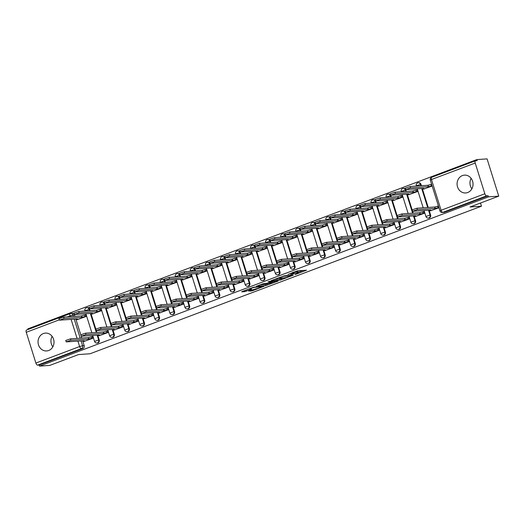 <?xml version="1.0" encoding="UTF-8"?>
<svg xmlns="http://www.w3.org/2000/svg" width="525" height="525" viewBox="0 0 525 525"><rect width="100%" height="100%" fill="white"/><g stroke="black" fill="none" stroke-linecap="round" stroke-linejoin="round"><path stroke-width="0.79" d="M295.043 274.582L306.567 270.191L297.465 270.821L287.949 274.47A3.603 0.42 162.6 0 1 292.602 273.21L293.363 273.158A3.603 0.42 162.6 0 1 293.764 273.23A3.603 0.42 162.6 0 1 291.946 274.194L290.338 274.91L292.655 274.142A3.603 0.42 162.6 0 1 297.308 272.888L298.069 272.836A3.603 0.42 162.6 0 1 298.469 272.902A3.603 0.42 162.6 0 1 296.651 273.866L295.043 274.582M48.687 350.497A8.938 7.98 -93.9 0 0 53.845 340.318A8.938 7.98 -93.9 0 0 45.419 333.106A8.938 7.98 -93.9 0 0 43.378 333.552A8.938 7.98 -93.9 0 0 38.22 343.731A8.938 7.98 -93.9 0 0 46.646 350.943A8.938 7.98 -93.9 0 0 48.687 350.497M467.716 192.518A8.938 7.98 -93.9 0 0 472.874 182.339A8.938 7.98 -93.9 0 0 464.448 175.127A8.938 7.98 -93.9 0 0 462.407 175.573A8.938 7.98 -93.9 0 0 457.249 185.758A8.938 7.98 -93.9 0 0 465.675 192.964A8.938 7.98 -93.9 0 0 467.716 192.518M90.064 310.662L89.611 309.218A2.29 2.047 -93.9 0 0 87.518 307.657L86.953 307.696A2.29 2.047 86.1 0 1 89.04 309.258L89.493 310.702M105.125 304.986L104.672 303.542A2.29 2.047 -93.9 0 0 102.585 301.98L102.014 302.019A2.29 2.047 86.1 0 1 104.101 303.581L104.554 305.025M120.186 299.303L119.733 297.859A2.29 2.047 -93.9 0 0 117.646 296.303L117.075 296.343A2.29 2.047 86.1 0 1 119.168 297.898L119.621 299.342M135.247 293.626L134.794 292.182A2.29 2.047 -93.9 0 0 132.707 290.627L132.136 290.666A2.29 2.047 86.1 0 1 134.229 292.222L134.682 293.665M150.308 287.949L149.855 286.506A2.29 2.047 -93.9 0 0 147.768 284.944L147.203 284.983A2.29 2.047 86.1 0 1 149.29 286.545L149.743 287.989M165.368 282.273L164.916 280.829A2.29 2.047 -93.9 0 0 162.829 279.267L162.264 279.307A2.29 2.047 86.1 0 1 164.351 280.862L164.804 282.312M180.436 276.59L179.983 275.146A2.29 2.047 -93.9 0 0 177.89 273.591L177.325 273.63A2.29 2.047 86.1 0 1 179.412 275.185L179.865 276.629M195.497 270.913L195.044 269.469A2.29 2.047 -93.9 0 0 192.951 267.908L192.386 267.947A2.29 2.047 86.1 0 1 194.473 269.509L194.926 270.952M210.558 265.237L210.105 263.793A2.29 2.047 -93.9 0 0 208.018 262.231L207.447 262.27A2.29 2.047 86.1 0 1 209.534 263.832L209.987 265.276M225.619 259.553L225.166 258.11A2.29 2.047 -93.9 0 0 223.079 256.554L222.508 256.594A2.29 2.047 86.1 0 1 224.602 258.149L225.054 259.593M240.68 253.877L240.227 252.433A2.29 2.047 -93.9 0 0 238.14 250.878L237.569 250.917A2.29 2.047 86.1 0 1 239.662 252.473L240.115 253.916M255.741 248.2L255.288 246.757A2.29 2.047 -93.9 0 0 253.201 245.195L252.637 245.234A2.29 2.047 86.1 0 1 254.723 246.796L255.176 248.24M270.802 242.524L270.349 241.08A2.29 2.047 -93.9 0 0 268.262 239.518L267.697 239.558A2.29 2.047 86.1 0 1 269.784 241.113L270.237 242.563M285.869 236.841L285.416 235.397A2.29 2.047 -93.9 0 0 283.323 233.842L282.758 233.881A2.29 2.047 86.1 0 1 284.845 235.436L285.298 236.88M300.93 231.164L300.477 229.72A2.29 2.047 -93.9 0 0 298.384 228.158L297.819 228.198A2.29 2.047 86.1 0 1 299.906 229.76L300.359 231.203M315.991 225.488L315.538 224.044A2.29 2.047 -93.9 0 0 313.451 222.482L312.88 222.521A2.29 2.047 86.1 0 1 314.967 224.083L315.42 225.527M331.052 219.804L330.599 218.361A2.29 2.047 -93.9 0 0 328.512 216.805L327.941 216.845A2.29 2.047 86.1 0 1 330.035 218.4L330.488 219.844M346.113 214.128L345.66 212.684A2.29 2.047 -93.9 0 0 343.573 211.129L343.002 211.162A2.29 2.047 86.1 0 1 345.096 212.723L345.548 214.167M361.174 208.451L360.721 207.007A2.29 2.047 -93.9 0 0 358.634 205.446L358.07 205.485A2.29 2.047 86.1 0 1 360.157 207.047L360.609 208.491M376.235 202.775L375.782 201.324A2.29 2.047 -93.9 0 0 373.695 199.769L373.131 199.808A2.29 2.047 86.1 0 1 375.217 201.364L375.67 202.814M391.302 197.092L390.849 195.648A2.29 2.047 -93.9 0 0 388.756 194.093L388.192 194.132A2.29 2.047 86.1 0 1 390.278 195.687L390.731 197.131M406.363 191.415L405.91 189.971A2.29 2.047 -93.9 0 0 403.817 188.409L403.252 188.449A2.29 2.047 86.1 0 1 405.339 190.011L405.792 191.454M421.424 185.738L420.971 184.295A2.29 2.047 -93.9 0 0 418.884 182.733L418.313 182.772A2.29 2.047 86.1 0 1 420.4 184.334L420.853 185.778M248.686 291.073L252.249 290.824L264.003 286.309L253.312 287.306L242.13 291.526L241.69 291.848L244.775 291.631L251.016 289.439L251.587 289.137L249.926 289.223A3.012 0.354 162.6 0 1 249.592 289.163A3.012 0.354 162.6 0 1 251.718 288.14A3.012 0.354 162.6 0 1 254.999 287.306L260.991 286.893A3.012 0.354 162.6 0 1 261.332 286.952A3.012 0.354 162.6 0 1 259.206 287.976A3.012 0.354 162.6 0 1 255.924 288.809L248.686 291.073M484.844 193.777L475.21 163.032A2.29 0.998 69.3 0 1 475.433 160.821A2.29 0.998 69.3 0 1 475.558 160.788L477.159 160.683L476.818 159.593L487.075 158.885L498.75 196.147L469.98 206.994L481.471 206.2L90.057 353.765L78.56 354.559L49.79 365.407L39.532 366.115L488.493 196.855L488.152 195.766L486.557 195.877L442.818 212.363A2.29 2.047 86.1 0 1 442.293 212.481L443.894 212.369A2.29 2.047 86.1 0 0 444.413 212.257L442.818 212.363A2.29 0.998 69.3 0 1 441.105 210.262L484.844 193.777A2.29 0.998 69.3 0 0 486.557 195.877M498.75 196.147L488.493 196.855M280.271 280.107L293.35 275.172L284.242 275.802L271.038 280.711L280.271 280.107L279.93 279.018L283.513 277.823M278.171 281.052L265.532 285.659L256.305 286.269L263.11 283.769L268.255 283.126L271.996 281.623L268.026 281.873L269.351 281.367L278.079 280.77M70.258 316.667L69.989 315.807A2.29 0.998 -110.7 0 1 70.212 313.589A2.29 0.998 -110.7 0 1 70.337 313.563A2.29 2.047 86.1 0 1 70.862 313.451L72.457 313.34A2.29 2.047 86.1 0 1 74.55 314.895L74.996 316.339M75.862 319.095L81.808 338.067M82.668 340.817L84.184 345.64L82.582 345.745A2.29 2.047 86.1 0 1 81.336 348.646L37.597 365.137A2.29 0.998 -110.7 0 1 35.884 363.038L26.25 332.292A2.29 0.998 -110.7 0 1 26.473 330.081A2.29 0.998 -110.7 0 1 26.598 330.054M476.818 159.593L27.858 328.853L28.055 329.483M39.532 366.115L39.191 365.026L37.597 365.137M423.852 189.02L432.16 186.027M430.664 210.742L438.972 207.749M415.603 216.425L424.331 213.268L423.819 211.641L423.413 211.792M408.791 194.696L417.519 191.546L417.008 189.912L416.601 190.07M400.542 222.101L409.27 218.945L408.758 217.317L408.352 217.475M393.73 200.373L402.458 197.223L401.947 195.595L401.54 195.746M385.475 227.778L394.203 224.628L393.697 222.994L393.284 223.151M378.669 206.056L387.398 202.899L386.886 201.272L386.479 201.423M370.414 233.454L379.142 230.304L378.63 228.677L378.223 228.828M363.608 211.732L372.337 208.582L371.825 206.948L371.418 207.106M355.353 239.137L364.081 235.981L363.569 234.353L363.162 234.511M348.548 217.409L357.276 214.259L356.764 212.632L356.357 212.782M340.292 244.814L349.02 241.664L348.508 240.03L348.101 240.188M333.487 223.092L342.215 219.936L341.703 218.308L341.289 218.459M325.231 250.491L333.959 247.341L333.447 245.713L333.04 245.864M318.419 228.769L327.147 225.612L326.642 223.985L326.228 224.142M310.17 256.174L318.898 253.017L318.386 251.39L317.979 251.541M303.358 234.445L312.086 231.295L311.574 229.661L311.168 229.819M295.109 261.85L303.837 258.694L303.325 257.066L302.912 257.224M288.297 240.122L297.025 236.972L296.513 235.344L296.107 235.495M280.042 267.527L288.77 264.377L288.264 262.743L287.851 262.9M273.236 245.805L281.964 242.648L281.452 241.021L281.046 241.172M264.981 273.21L273.709 270.053L273.197 268.426L272.79 268.577M258.175 251.482L266.903 248.332L266.392 246.698L265.985 246.855M249.92 278.887L258.648 275.73L258.136 274.103L257.729 274.26M243.114 257.158L251.843 254.008L251.331 252.381L250.924 252.532M234.859 284.563L243.587 281.413L243.075 279.779L242.668 279.937M228.053 262.841L236.782 259.685L236.27 258.057L235.856 258.208M219.798 290.24L228.526 287.09L228.014 285.462L227.607 285.613M212.986 268.518L221.714 265.361L221.209 263.734L220.795 263.891M204.737 295.923L213.465 292.766L212.953 291.139L212.546 291.29M197.925 274.194L206.653 271.044L206.141 269.41L205.734 269.568M189.676 301.599L198.404 298.449L197.892 296.815L197.479 296.973M182.864 279.871L191.592 276.721L191.08 275.093L190.673 275.244M174.608 307.276L183.337 304.126L182.831 302.498L182.418 302.649M167.803 285.554L176.531 282.397L176.019 280.77L175.613 280.921M159.548 312.959L168.276 309.803L167.764 308.175L167.357 308.326M152.742 291.231L161.47 288.081L160.958 286.447L160.552 286.604M144.487 318.636L153.215 315.479L152.703 313.852L152.296 314.009M137.681 296.907L146.409 293.757L145.898 292.13L145.491 292.281M129.426 324.312L138.154 321.162L137.642 319.528L137.235 319.686M122.62 302.59L131.348 299.434L130.837 297.806L130.423 297.957M114.365 329.989L123.093 326.839L122.581 325.211L122.174 325.362M107.553 308.267L116.281 305.11L115.776 303.483L115.362 303.64M99.304 335.672L108.032 332.515L107.52 330.888L107.113 331.039M92.492 313.943L101.22 310.793L100.708 309.159L100.301 309.317M84.243 341.348L92.971 338.198L92.459 336.564L92.046 336.722M77.431 319.62L86.159 316.47L85.647 314.842L85.24 314.993M90.923 313.412L96.869 332.391M97.729 335.14L99.245 339.957L98.674 339.997A2.29 2.047 86.1 0 1 96.902 343.015L97.466 342.976A2.29 2.047 -93.9 0 0 99.245 339.957M105.984 307.735L111.93 326.707M112.796 329.457L114.306 334.281L113.735 334.32A2.29 2.047 86.1 0 1 111.963 337.332L112.534 337.293A2.29 2.047 -93.9 0 0 114.306 334.281M121.045 302.059L126.991 321.031M127.857 323.781L129.367 328.604L128.802 328.643A2.29 2.047 86.1 0 1 127.024 331.656L127.595 331.616A2.29 2.047 -93.9 0 0 129.367 328.604M136.106 296.376L142.058 315.354M142.918 318.104L144.428 322.921L143.863 322.96A2.29 2.047 86.1 0 1 142.091 325.979L142.656 325.94A2.29 2.047 -93.9 0 0 144.428 322.921M151.174 290.699L157.119 309.671M157.979 312.428L159.488 317.244L158.924 317.284A2.29 2.047 86.1 0 1 157.152 320.303L157.717 320.263A2.29 2.047 -93.9 0 0 159.488 317.244M166.235 285.022L172.18 303.995M173.04 306.744L174.549 311.568L173.985 311.607A2.29 2.047 86.1 0 1 172.213 314.619L172.777 314.58A2.29 2.047 -93.9 0 0 174.549 311.568M181.296 279.346L187.241 298.318M188.101 301.068L189.617 305.891L189.046 305.931A2.29 2.047 86.1 0 1 187.274 308.943L187.838 308.903A2.29 2.047 -93.9 0 0 189.617 305.891M196.357 273.663L202.302 292.642M203.162 295.391L204.678 300.208L204.107 300.248A2.29 2.047 86.1 0 1 202.335 303.266L202.899 303.227A2.29 2.047 -93.9 0 0 204.678 300.208M211.418 267.986L217.363 286.958M218.229 289.708L219.739 294.532L219.168 294.571A2.29 2.047 86.1 0 1 217.396 297.583L217.967 297.544A2.29 2.047 -93.9 0 0 219.739 294.532M226.478 262.31L232.424 281.282M233.29 284.032L234.8 288.855L234.235 288.894A2.29 2.047 86.1 0 1 232.457 291.907L233.028 291.867A2.29 2.047 -93.9 0 0 234.8 288.855M241.539 256.627L247.492 275.605M248.351 278.355L249.861 283.172L249.296 283.211A2.29 2.047 86.1 0 1 247.524 286.23L248.089 286.191A2.29 2.047 -93.9 0 0 249.861 283.172M256.607 250.95L262.553 269.922M263.412 272.678L264.922 277.495L264.357 277.535A2.29 2.047 86.1 0 1 262.585 280.553L263.15 280.514A2.29 2.047 -93.9 0 0 264.922 277.495M271.668 245.273L277.613 264.246M278.473 266.995L279.983 271.819L279.418 271.858A2.29 2.047 86.1 0 1 277.646 274.87L278.211 274.831A2.29 2.047 -93.9 0 0 279.983 271.819M286.729 239.59L292.674 258.569M293.534 261.319L295.05 266.142L294.479 266.182A2.29 2.047 86.1 0 1 292.707 269.194L293.272 269.154A2.29 2.047 -93.9 0 0 295.05 266.142M301.79 233.914L307.735 252.886M308.595 255.642L310.111 260.459L309.54 260.498A2.29 2.047 86.1 0 1 307.768 263.517L308.332 263.478A2.29 2.047 -93.9 0 0 310.111 260.459M316.851 228.237L322.796 247.209M323.662 249.959L325.172 254.782L324.601 254.822A2.29 2.047 86.1 0 1 322.829 257.834L323.4 257.795A2.29 2.047 -93.9 0 0 325.172 254.782M331.912 222.561L337.857 241.533M338.723 244.282L340.233 249.106L339.668 249.145A2.29 2.047 86.1 0 1 337.89 252.157L338.461 252.118A2.29 2.047 -93.9 0 0 340.233 249.106M346.973 216.877L352.925 235.856M353.784 238.606L355.294 243.423L354.729 243.462A2.29 2.047 86.1 0 1 352.958 246.481L353.522 246.442A2.29 2.047 -93.9 0 0 355.294 243.423M362.04 211.201L367.986 230.173M368.845 232.929L370.355 237.746L369.79 237.786A2.29 2.047 86.1 0 1 368.018 240.804L368.583 240.765A2.29 2.047 -93.9 0 0 370.355 237.746M377.101 205.524L383.047 224.497M383.906 227.246L385.416 232.07L384.851 232.109A2.29 2.047 86.1 0 1 383.079 235.121L383.644 235.082A2.29 2.047 -93.9 0 0 385.416 232.07M392.162 199.841L398.108 218.82M398.967 221.57L400.483 226.393L399.912 226.433A2.29 2.047 86.1 0 1 398.14 229.445L398.705 229.405A2.29 2.047 -93.9 0 0 400.483 226.393M407.223 194.165L413.168 213.137M414.028 215.893L415.544 220.71L414.973 220.749A2.29 2.047 86.1 0 1 413.201 223.768L413.772 223.729A2.29 2.047 -93.9 0 0 415.544 220.71M422.284 188.488L428.229 207.46M429.096 210.21L430.605 215.033L430.034 215.073A2.29 2.047 86.1 0 1 428.262 218.085L428.833 218.046A2.29 2.047 -93.9 0 0 430.605 215.033M481.471 206.2L480.48 203.031M471.863 188.843A8.938 7.98 86.1 0 1 471.142 178.362M52.835 346.822A8.938 7.98 86.1 0 1 52.113 336.341M39.191 365.026L82.93 348.541A2.29 2.047 -93.9 0 0 84.184 345.64M488.152 195.766L444.413 212.257M298.469 272.902L298.128 271.819A3.603 0.42 162.6 0 0 297.728 271.747L298.069 272.836M293.573 272.619A3.603 0.42 162.6 0 1 296.966 271.799L297.728 271.747M298.272 272.265L303.135 270.428M274.26 279.412L279.93 279.018M291.158 275.94L283.474 276.268L281.078 277.056A3.603 0.42 162.6 0 0 279.267 278.02A3.603 0.42 162.6 0 0 279.668 278.092L285.134 277.712A3.603 0.42 162.6 0 0 289.78 276.458L291.158 275.94M268.78 283.382L266.647 284.183L266.989 285.272M259.527 284.97L266.647 284.183M270.637 283.251A3.012 0.354 162.6 0 0 273.919 282.417A3.012 0.354 162.6 0 0 276.038 281.393A3.012 0.354 162.6 0 0 275.704 281.341L273.591 281.485L268.964 283.073L268.524 283.395L270.637 283.251M245.057 290.423L249.48 288.803M432.095 185.804L428.315 186.703L410.53 187.93L405.792 189.558L423.872 188.377L422.566 189.046L424.305 188.987M405.792 189.558L405.352 188.147L410.091 186.519L427.868 185.292L430.979 184.439L431.419 185.85M431.648 184.393L430.979 184.439M427.868 185.292L428.315 186.703M438.9 207.526L435.12 208.432L434.68 207.014L438.46 206.115M435.12 208.432L417.336 209.659L412.604 211.28L412.158 209.869L416.896 208.241L434.68 207.014M412.604 211.28L430.677 210.105L429.378 210.774L431.11 210.715M417.493 191.448L413.247 192.38L395.469 193.607L390.731 195.234L408.811 194.06L407.505 194.723L409.238 194.663M390.731 195.234L390.292 193.823L395.023 192.196L412.808 190.969L415.912 190.116L416.358 191.527M417.047 190.037L415.912 190.116M412.808 190.969L413.247 192.38M402.432 197.131L398.186 198.063L380.408 199.29L375.67 200.911L393.743 199.736L392.444 200.406L394.177 200.347M375.67 200.911L375.231 199.5L379.962 197.873L397.747 196.645L400.851 195.792L401.297 197.21M401.986 195.713L400.851 195.792M397.747 196.645L398.186 198.063M424.298 213.176L420.059 214.108L419.613 212.697L423.859 211.765M420.059 214.108L402.275 215.335L397.543 216.963L397.097 215.545L401.835 213.924L419.613 212.697M397.543 216.963L415.616 215.782L414.317 216.451L416.049 216.392M409.238 218.853L404.998 219.785L404.552 218.374L408.798 217.442M404.998 219.785L387.214 221.012L382.476 222.639L382.036 221.228L386.774 219.601L404.552 218.374M382.476 222.639L400.555 221.458L399.256 222.127L400.988 222.068M387.365 202.808L383.125 203.739L365.348 204.967L360.609 206.594L378.683 205.413L377.383 206.082L379.116 206.023M360.609 206.594L360.163 205.177L364.901 203.556L382.686 202.328L385.79 201.475L386.236 202.886M386.925 201.397L385.79 201.475M382.686 202.328L383.125 203.739M372.304 208.484L368.064 209.416L350.28 210.643L345.548 212.271L363.622 211.089L362.322 211.759L364.055 211.7M345.548 212.271L345.102 210.86L349.84 209.232L367.625 208.005L370.729 207.152L371.168 208.563M371.864 207.073L370.729 207.152M367.625 208.005L368.064 209.416M357.243 214.167L353.003 215.099L335.219 216.32L330.488 217.947L348.561 216.773L347.261 217.442L348.994 217.383M330.488 217.947L330.041 216.536L334.779 214.909L352.557 213.682L355.668 212.828L356.108 214.239M356.803 212.75L355.668 212.828M352.557 213.682L353.003 215.099M394.177 224.529L389.937 225.461L389.491 224.05L393.737 223.118M389.937 225.461L372.153 226.688L367.415 228.316L366.975 226.905L371.713 225.277L389.491 224.05M367.415 228.316L385.494 227.141L384.188 227.811L385.928 227.745M379.116 230.213L374.87 231.144L374.43 229.733L378.669 228.802M374.87 231.144L357.092 232.372L352.354 233.993L351.914 232.582L356.646 230.961L374.43 229.733M352.354 233.993L370.433 232.818L369.127 233.487L370.86 233.428M364.055 235.889L359.809 236.821L359.369 235.41L363.608 234.478M359.809 236.821L342.031 238.048L337.293 239.676L336.853 238.265L341.585 236.637L359.369 235.41M337.293 239.676L355.373 238.494L354.067 239.164L355.799 239.105M342.182 219.844L337.942 220.776L320.158 222.003L315.42 223.624L333.5 222.449L332.2 223.118L333.933 223.059M315.42 223.624L314.98 222.213L319.718 220.592L337.496 219.365L340.607 218.512L341.047 219.923M341.742 218.433L340.607 218.512M337.496 219.365L337.942 220.776M348.994 241.566L344.748 242.498L344.308 241.087L348.548 240.155M344.748 242.498L326.97 243.725L322.232 245.352L321.786 243.941L326.524 242.314L344.308 241.087M322.232 245.352L340.305 244.171L339.006 244.84L340.738 244.781M327.121 225.52L322.882 226.452L305.097 227.679L300.359 229.307L318.439 228.126L317.133 228.795L318.872 228.736M300.359 229.307L299.919 227.896L304.658 226.268L322.435 225.041L325.546 224.188L325.986 225.599M326.675 224.109L325.546 224.188M322.435 225.041L322.882 226.452M333.926 247.249L329.687 248.181L329.247 246.763L333.487 245.831M329.687 248.181L311.902 249.408L307.171 251.029L306.725 249.618L311.463 247.99L329.247 246.763M307.171 251.029L325.244 249.854L323.945 250.523L325.677 250.464M312.06 231.197L307.814 232.129L290.036 233.356L285.298 234.983L303.378 233.809L302.072 234.472L303.804 234.412M285.298 234.983L284.858 233.573L289.59 231.945L307.374 230.718L310.478 229.865L310.925 231.276M311.614 229.786L310.478 229.865M307.374 230.718L307.814 232.129M318.865 252.925L314.626 253.857L314.18 252.446L318.426 251.514M314.626 253.857L296.842 255.084L292.11 256.712L291.664 255.294L296.402 253.673L314.18 252.446M292.11 256.712L310.183 255.531L308.884 256.2L310.616 256.141M296.999 236.88L292.753 237.812L274.975 239.039L270.237 240.66L288.31 239.485L287.011 240.155L288.743 240.096M270.237 240.66L269.798 239.249L274.529 237.622L292.313 236.394L295.418 235.541L295.864 236.959M296.553 235.463L295.418 235.541M292.313 236.394L292.753 237.812M303.804 258.602L299.565 259.534L299.119 258.123L303.365 257.191M299.565 259.534L281.781 260.761L277.043 262.388L276.603 260.978L281.341 259.35L299.119 258.123M277.043 262.388L295.122 261.207L293.823 261.877L295.555 261.817M281.932 242.557L277.692 243.488L259.914 244.716L255.176 246.343L273.249 245.162L271.95 245.831L273.683 245.772M255.176 246.343L254.73 244.926L259.468 243.305L277.252 242.077L280.357 241.224L280.803 242.635M281.492 241.146L280.357 241.224M277.252 242.077L277.692 243.488M266.871 248.233L262.631 249.165L244.847 250.392L240.115 252.02L258.188 250.838L256.889 251.508L258.622 251.449M240.115 252.02L239.669 250.609L244.407 248.981L262.192 247.754L265.296 246.901L265.735 248.312M266.431 246.822L265.296 246.901M262.192 247.754L262.631 249.165M251.81 253.916L247.57 254.848L229.786 256.069L225.054 257.696L243.127 256.522L241.828 257.191L243.561 257.132M225.054 257.696L224.608 256.285L229.346 254.658L247.124 253.431L250.235 252.577L250.674 253.988M251.37 252.499L250.235 252.577M247.124 253.431L247.57 254.848M236.749 259.593L232.509 260.525L214.725 261.752L209.987 263.373L228.067 262.198L226.767 262.868L228.5 262.808M209.987 263.373L209.547 261.962L214.285 260.341L232.063 259.114L235.174 258.261L235.613 259.672M236.309 258.182L235.174 258.261M232.063 259.114L232.509 260.525M221.688 265.269L217.448 266.201L199.664 267.428L194.926 269.056L213.006 267.875L211.7 268.544L213.439 268.485M194.926 269.056L194.486 267.645L199.224 266.017L217.002 264.79L220.106 263.937L220.552 265.348M221.242 263.858L220.106 263.937M217.002 264.79L217.448 266.201M206.627 270.946L202.381 271.878L184.603 273.105L179.865 274.733L197.945 273.558L196.639 274.227L198.371 274.162M179.865 274.733L179.425 273.322L184.157 271.694L201.941 270.467L205.045 269.614L205.492 271.025M206.181 269.535L205.045 269.614M201.941 270.467L202.381 271.878M288.743 264.278L284.504 265.21L284.058 263.799L288.297 262.868M284.504 265.21L266.72 266.438L261.982 268.065L261.542 266.654L266.28 265.027L284.058 263.799M261.982 268.065L280.061 266.89L278.755 267.56L280.494 267.501M273.683 269.962L269.437 270.893L268.997 269.483L273.236 268.551M269.437 270.893L251.659 272.121L246.921 273.742L246.481 272.331L251.213 270.71L268.997 269.483M246.921 273.742L265 272.567L263.694 273.236L265.427 273.177M258.622 275.638L254.376 276.57L253.936 275.159L258.175 274.227M254.376 276.57L236.598 277.797L231.86 279.425L231.42 278.014L236.152 276.386L253.936 275.159M231.86 279.425L249.933 278.243L248.633 278.913L250.366 278.854M243.554 281.315L239.315 282.247L238.875 280.836L243.114 279.904M239.315 282.247L221.537 283.474L216.799 285.101L216.352 283.69L221.091 282.063L238.875 280.836M216.799 285.101L234.872 283.92L233.573 284.589L235.305 284.53M228.493 286.998L224.254 287.93L223.814 286.512L228.053 285.58M224.254 287.93L206.469 289.157L201.738 290.778L201.292 289.367L206.03 287.739L223.814 286.512M201.738 290.778L219.811 289.603L218.512 290.272L220.244 290.213M213.432 292.674L209.193 293.606L208.747 292.195L212.993 291.263M209.193 293.606L191.408 294.833L186.677 296.461L186.231 295.043L190.969 293.423L208.747 292.195M186.677 296.461L204.75 295.28L203.451 295.949L205.183 295.89M191.566 276.629L187.32 277.561L169.542 278.788L164.804 280.409L182.877 279.234L181.578 279.904L183.31 279.845M164.804 280.409L164.364 278.998L169.096 277.371L186.88 276.15L189.984 275.29L190.431 276.708M191.12 275.212L189.984 275.29M186.88 276.15L187.32 277.561M198.371 298.351L194.132 299.283L193.686 297.872L197.932 296.94M194.132 299.283L176.348 300.51L171.609 302.137L171.17 300.727L175.908 299.099L193.686 297.872M171.609 302.137L189.689 300.956L188.39 301.626L190.122 301.567M176.498 282.306L172.259 283.238L154.481 284.465L149.743 286.092L167.816 284.911L166.517 285.58L168.249 285.521M149.743 286.092L149.297 284.675L154.035 283.054L171.819 281.827L174.923 280.973L175.363 282.384M176.059 280.895L174.923 280.973M171.819 281.827L172.259 283.238M183.31 304.027L179.071 304.959L178.625 303.548L182.864 302.617M179.071 304.959L161.287 306.187L156.548 307.814L156.109 306.403L160.847 304.776L178.625 303.548M156.548 307.814L174.628 306.639L173.322 307.309L175.061 307.25M161.438 287.982L157.198 288.914L139.414 290.141L134.682 291.769L152.755 290.588L151.456 291.257L153.188 291.198M134.682 291.769L134.236 290.358L138.974 288.73L156.758 287.503L159.862 286.65L160.302 288.061M160.998 286.571L159.862 286.65M156.758 287.503L157.198 288.914M168.249 309.711L164.003 310.642L163.564 309.232L167.803 308.3M164.003 310.642L146.226 311.87L141.487 313.491L141.048 312.08L145.779 310.459L163.564 309.232M141.487 313.491L159.567 312.316L158.261 312.985L159.994 312.926M146.377 293.665L142.137 294.597L124.353 295.824L119.621 297.445L137.694 296.271L136.395 296.94L138.127 296.881M119.621 297.445L119.175 296.034L123.913 294.407L141.691 293.18L144.802 292.327L145.241 293.738M145.937 292.248L144.802 292.327M141.691 293.18L142.137 294.597M153.188 315.387L148.942 316.319L148.503 314.908L152.742 313.976M148.942 316.319L131.165 317.546L126.427 319.174L125.987 317.763L130.718 316.135L148.503 314.908M126.427 319.174L144.5 317.993L143.2 318.662L144.933 318.603M131.316 299.342L127.076 300.274L109.292 301.501L104.554 303.128L122.633 301.947L121.334 302.617L123.067 302.558M104.554 303.128L104.114 301.711L108.852 300.09L126.63 298.863L129.741 298.01L130.18 299.421M130.876 297.931L129.741 298.01M126.63 298.863L127.076 300.274M138.121 321.064L133.882 321.996L133.442 320.585L137.681 319.653M133.882 321.996L116.104 323.223L111.366 324.85L110.919 323.439L115.657 321.812L133.442 320.585M111.366 324.85L129.439 323.676L128.139 324.338L129.872 324.279M116.255 305.018L112.015 305.95L94.231 307.178L89.493 308.805L107.572 307.624L106.267 308.293L108.006 308.234M89.493 308.805L89.053 307.394L93.791 305.767L111.569 304.539L114.673 303.686L115.119 305.097M115.808 303.608L114.673 303.686M111.569 304.539L112.015 305.95M123.06 326.747L118.821 327.679L118.381 326.261L122.62 325.329M118.821 327.679L101.036 328.906L96.305 330.527L95.858 329.116L100.597 327.488L118.381 326.261M96.305 330.527L114.378 329.352L113.078 330.022L114.811 329.963M101.194 310.695L96.948 311.627L79.17 312.854L74.432 314.482L92.512 313.307L91.206 313.976L92.938 313.911M74.432 314.482L73.992 313.071L78.724 311.443L96.508 310.216L99.612 309.363L100.058 310.774M100.748 309.284L99.612 309.363M96.508 310.216L96.948 311.627M107.999 332.423L103.76 333.355L103.313 331.944L107.559 331.012M103.76 333.355L85.975 334.582L81.244 336.21L80.797 334.793L85.536 333.172L103.313 331.944M81.244 336.21L99.317 335.029L98.018 335.698L99.75 335.639M86.133 316.378L81.887 317.31L64.109 318.537L59.371 320.158L77.444 318.983L76.145 319.653L77.877 319.594M59.371 320.158L58.931 318.747L63.663 317.12L81.447 315.899L84.551 315.039L84.998 316.457M85.687 314.967L84.551 315.039M81.447 315.899L81.887 317.31M92.938 338.1L88.699 339.032L88.252 337.621L92.498 336.689M88.699 339.032L70.914 340.259L66.176 341.887L65.737 340.476L70.475 338.848L88.252 337.621M66.176 341.887L84.256 340.705L82.957 341.375L84.689 341.316M86.428 307.814A2.29 2.047 86.1 0 1 86.953 307.696A2.29 2.29 0 0 0 84.925 310.669L89.611 309.218M101.489 302.137A2.29 2.047 86.1 0 1 102.014 302.019A2.29 2.29 0 0 0 99.986 304.992L104.672 303.542M116.557 296.454A2.29 2.047 86.1 0 1 117.075 296.343A2.29 2.29 0 0 0 115.047 299.316L119.733 297.859M131.618 290.778A2.29 2.047 86.1 0 1 132.136 290.666A2.29 2.29 0 0 0 130.108 293.632L134.794 292.182M146.678 285.101A2.29 2.047 86.1 0 1 147.203 284.983A2.29 2.29 0 0 0 145.169 287.956L149.855 286.506M161.739 279.418A2.29 2.047 86.1 0 1 162.264 279.307A2.29 2.29 0 0 0 160.23 282.279L164.916 280.829M176.8 273.742A2.29 2.047 86.1 0 1 177.325 273.63A2.29 2.29 0 0 0 175.298 276.603L179.983 275.146M191.861 268.065A2.29 2.047 86.1 0 1 192.386 267.947A2.29 2.29 0 0 0 190.358 270.92L195.044 269.469M206.922 262.388A2.29 2.047 86.1 0 1 207.447 262.27A2.29 2.29 0 0 0 205.419 265.243L210.105 263.793M221.99 256.705A2.29 2.047 86.1 0 1 222.508 256.594A2.29 2.29 0 0 0 220.48 259.567L225.166 258.11M237.051 251.029A2.29 2.047 86.1 0 1 237.569 250.917A2.29 2.29 0 0 0 235.541 253.883L240.227 252.433M252.112 245.352A2.29 2.047 86.1 0 1 252.637 245.234A2.29 2.29 0 0 0 250.602 248.207L255.288 246.757M267.173 239.669A2.29 2.047 86.1 0 1 267.697 239.558A2.29 2.29 0 0 0 265.663 242.53L270.349 241.08M282.233 233.993A2.29 2.047 86.1 0 1 282.758 233.881A2.29 2.29 0 0 0 280.731 236.854L285.416 235.397M297.294 228.316A2.29 2.047 86.1 0 1 297.819 228.198A2.29 2.29 0 0 0 295.792 231.171L300.477 229.72M312.355 222.633A2.29 2.047 86.1 0 1 312.88 222.521A2.29 2.29 0 0 0 310.853 225.494L315.538 224.044M327.423 216.956A2.29 2.047 86.1 0 1 327.941 216.845A2.29 2.29 0 0 0 325.913 219.817L330.599 218.361M342.484 211.28A2.29 2.047 86.1 0 1 343.002 211.162A2.29 2.29 0 0 0 340.974 214.134L345.66 212.684M357.545 205.603A2.29 2.047 86.1 0 1 358.07 205.485A2.29 2.29 0 0 0 356.035 208.458L360.721 207.007M372.606 199.92A2.29 2.047 86.1 0 1 373.131 199.808A2.29 2.29 0 0 0 371.096 202.781L375.782 201.324M387.667 194.243A2.29 2.047 86.1 0 1 388.192 194.132A2.29 2.29 0 0 0 386.164 197.105L390.849 195.648M402.727 188.567A2.29 2.047 86.1 0 1 403.252 188.449A2.29 2.29 0 0 0 401.225 191.422L405.91 189.971M417.788 182.884A2.29 2.047 86.1 0 1 418.313 182.772A2.29 2.29 0 0 0 416.286 185.745L420.971 184.295M74.55 314.895L72.949 315.007L73.402 316.45M74.261 319.2L80.207 338.179M81.073 340.928L82.582 345.745L79.623 346.546L77.93 341.145M77.063 338.395L71.118 319.417M26.473 330.081L70.212 313.589A2.29 2.29 0 0 1 70.862 313.451A2.29 2.047 86.1 0 1 72.949 315.007L67.128 316.883M59.272 319.843L26.25 332.292M35.884 363.038L79.623 346.546A2.29 0.998 69.3 0 0 81.336 348.646L82.93 348.541M475.21 163.032L431.471 179.524L441.105 210.262L439.95 210.879A2.29 2.29 0 0 0 442.293 212.481M90.359 313.451L96.305 332.423M97.164 335.18L98.674 339.997L94.559 341.414A2.29 2.29 0 0 0 96.902 343.015M105.42 307.775L111.366 326.747M112.225 329.497L113.735 334.32L109.62 335.731A2.29 2.29 0 0 0 111.963 337.332M120.481 302.098L126.427 321.07M127.286 323.82L128.802 328.643L124.681 330.054A2.29 2.29 0 0 0 127.024 331.656M135.542 296.415L141.487 315.394M142.354 318.143L143.863 322.96L139.742 324.378A2.29 2.29 0 0 0 142.091 325.979M150.603 290.738L156.548 309.711M157.415 312.467L158.924 317.284L154.803 318.701A2.29 2.29 0 0 0 157.152 320.303M165.664 285.062L171.609 304.034M172.476 306.784L173.985 311.607L169.864 313.018A2.29 2.29 0 0 0 172.213 314.619M180.725 279.379L186.677 298.358M187.537 301.107L189.046 305.931L184.931 307.342A2.29 2.29 0 0 0 187.274 308.943M195.792 273.702L201.738 292.674M202.598 295.431L204.107 300.248L199.992 301.665A2.29 2.29 0 0 0 202.335 303.266M210.853 268.026L216.799 286.998M217.658 289.748L219.168 294.571L215.053 295.982A2.29 2.29 0 0 0 217.396 297.583M225.914 262.349L231.86 281.321M232.719 284.071L234.235 288.894L230.114 290.305A2.29 2.29 0 0 0 232.457 291.907M240.975 256.666L246.921 275.645M247.787 278.394L249.296 283.211L245.175 284.629A2.29 2.29 0 0 0 247.524 286.23M256.036 250.989L261.982 269.962M262.848 272.718L264.357 277.535L260.236 278.952A2.29 2.29 0 0 0 262.585 280.553M271.097 245.313L277.043 264.285M277.909 267.035L279.418 271.858L275.297 273.269A2.29 2.29 0 0 0 277.646 274.87M286.164 239.63L292.11 258.608M292.97 261.358L294.479 266.182L290.364 267.592A2.29 2.29 0 0 0 292.707 269.194M301.225 233.953L307.171 252.925M308.031 255.682L309.54 260.498L305.425 261.916A2.29 2.29 0 0 0 307.768 263.517M316.286 228.277L322.232 247.249M323.092 249.998L324.601 254.822L320.486 256.233A2.29 2.29 0 0 0 322.829 257.834M331.347 222.6L337.293 241.572M338.152 244.322L339.668 249.145L335.547 250.556A2.29 2.29 0 0 0 337.89 252.157M346.408 216.917L352.354 235.896M353.22 238.645L354.729 243.462L350.608 244.88A2.29 2.29 0 0 0 352.958 246.481M361.469 211.24L367.415 230.213M368.281 232.969L369.79 237.786L365.669 239.197A2.29 2.29 0 0 0 368.018 240.804M376.53 205.564L382.476 224.536M383.342 227.286L384.851 232.109L380.73 233.52A2.29 2.29 0 0 0 383.079 235.121M391.598 199.881L397.543 218.859M398.403 221.609L399.912 226.433L395.798 227.843A2.29 2.29 0 0 0 398.14 229.445M406.658 194.204L412.604 213.176M413.464 215.933L414.973 220.749L410.858 222.167A2.29 2.29 0 0 0 413.201 223.768M421.719 188.527L427.665 207.5M428.525 210.249L430.034 215.073L425.919 216.484A2.29 2.29 0 0 0 428.262 218.085M475.433 160.821L431.694 177.306A2.29 2.29 0 0 0 430.316 180.141L431.471 179.524A2.29 0.998 -110.7 0 1 431.694 177.306A2.29 0.998 -110.7 0 1 431.826 177.279M296.966 271.799L297.308 272.888M293.094 272.311L293.363 273.158M292.405 272.573L292.602 273.21M281.387 278.631L281.722 279.713M291.342 275.317L291.467 275.717M265.191 284.576L265.532 285.659M271.747 281.203L271.871 281.603M275.579 280.941L275.704 281.341M273.466 281.085L273.591 281.485M271.924 281.19L272.14 281.879M260.866 286.493L260.991 286.893M254.874 286.906L254.999 287.306M245.89 290.154L246.232 291.244M244.466 290.647L244.775 291.631M251.941 289.846L252.249 290.824M250.53 290.377L250.799 291.217M428.013 185.24L428.459 186.651M410.091 186.519L410.53 187.93M435.264 208.373L434.825 206.962M438.224 207.572L437.784 206.161M417.336 209.659L416.896 208.241M412.952 190.916L413.392 192.327M395.023 192.196L395.469 193.607M397.891 196.593L398.331 198.004M379.962 197.873L380.408 199.29M420.203 214.056L419.757 212.638M423.163 213.255L422.723 211.844M402.275 215.335L401.835 213.924M405.142 219.732L404.696 218.321M408.102 218.932L407.663 217.521M387.214 221.012L386.774 219.601M382.83 202.269L383.27 203.687M364.901 203.556L365.348 204.967M367.769 207.952L368.209 209.363M349.84 209.232L350.28 210.643M352.702 213.629L353.148 215.04M334.779 214.909L335.219 216.32M390.082 225.409L389.635 223.998M393.041 224.608L392.602 223.197M372.153 226.688L371.713 225.277M375.014 231.085L374.574 229.674M377.98 230.291L377.534 228.874M357.092 232.372L356.646 230.961M359.953 236.768L359.513 235.357M362.919 235.968L362.473 234.557M342.031 238.048L341.585 236.637M337.641 219.306L338.087 220.717M319.718 220.592L320.158 222.003M344.892 242.445L344.452 241.034M347.858 241.644L347.412 240.233M326.97 243.725L326.524 242.314M322.58 224.989L323.026 226.4M304.658 226.268L305.097 227.679M329.831 248.122L329.392 246.711M332.791 247.327L332.351 245.91M311.902 249.408L311.463 247.99M307.519 230.665L307.958 232.076M289.59 231.945L290.036 233.356M314.77 253.805L314.324 252.387M317.73 253.004L317.29 251.593M296.842 255.084L296.402 253.673M292.458 236.342L292.897 237.753M274.529 237.622L274.975 239.039M299.709 259.481L299.263 258.07M302.669 258.681L302.229 257.27M281.781 260.761L281.341 259.35M277.397 242.018L277.837 243.436M259.468 243.305L259.914 244.716M262.336 247.702L262.776 249.113M244.407 248.981L244.847 250.392M247.268 253.378L247.715 254.789M229.346 254.658L229.786 256.069M232.207 259.055L232.654 260.472M214.285 260.341L214.725 261.752M217.147 264.738L217.593 266.149M199.224 266.017L199.664 267.428M202.086 270.414L202.525 271.825M184.157 271.694L184.603 273.105M284.648 265.158L284.202 263.747M287.608 264.357L287.168 262.946M266.72 266.438L266.28 265.027M269.581 270.834L269.141 269.423M272.547 270.04L272.101 268.623M251.659 272.121L251.213 270.71M254.52 276.517L254.08 275.107M257.486 275.717L257.04 274.306M236.598 277.797L236.152 276.386M239.459 282.194L239.019 280.783M242.425 281.393L241.979 279.983M221.537 283.474L221.091 282.063M224.398 287.871L223.958 286.46M227.358 287.077L226.918 285.659M206.469 289.157L206.03 287.739M209.337 293.554L208.891 292.136M212.297 292.753L211.857 291.342M191.408 294.833L190.969 293.423M187.025 276.091L187.464 277.502M169.096 277.371L169.542 278.788M194.276 299.23L193.83 297.819M197.236 298.43L196.796 297.019M176.348 300.51L175.908 299.099M171.964 281.767L172.403 283.185M154.035 283.054L154.481 284.465M179.215 304.907L178.769 303.496M182.175 304.106L181.735 302.695M161.287 306.187L160.847 304.776M156.903 287.451L157.343 288.862M138.974 288.73L139.414 290.141M164.148 310.583L163.708 309.173M167.114 309.789L166.668 308.378M146.226 311.87L145.779 310.459M141.835 293.127L142.282 294.538M123.913 294.407L124.353 295.824M149.087 316.267L148.647 314.856M152.053 315.466L151.607 314.055M131.165 317.546L130.718 316.135M126.774 298.804L127.221 300.221M108.852 300.09L109.292 301.501M134.026 321.943L133.586 320.532M136.992 321.142L136.546 319.732M116.104 323.223L115.657 321.812M111.713 304.487L112.16 305.898M93.791 305.767L94.231 307.178M118.965 327.62L118.525 326.209M121.925 326.826L121.485 325.408M101.036 328.906L100.597 327.488M96.653 310.163L97.092 311.574M78.724 311.443L79.17 312.854M103.904 333.303L103.458 331.885M106.864 332.502L106.424 331.091M85.975 334.582L85.536 333.172M81.592 315.84L82.031 317.251M63.663 317.12L64.109 318.537M88.843 338.979L88.397 337.568M91.803 338.179L91.363 336.768M70.914 340.259L70.475 338.848M425.919 216.484L424.062 210.558M423.202 207.808L417.25 188.836M416.391 186.086L416.286 185.745M410.858 222.167L409.001 216.241M408.135 213.485L402.189 194.512M401.33 191.763L401.225 191.422M395.798 227.843L393.94 221.918M393.074 219.168L387.128 200.189M386.269 197.439L386.164 197.105M380.73 233.52L378.873 227.594M378.013 224.844L372.067 205.872M371.208 203.116L371.096 202.781M365.669 239.197L363.812 233.271M362.952 230.521L357.007 211.549M356.14 208.799L356.035 208.458M350.608 244.88L348.751 238.954M347.891 236.204L341.946 217.225M341.079 214.476L340.974 214.134M335.547 250.556L333.69 244.63M332.83 241.881L326.885 222.908M326.018 220.152L325.913 219.817M320.486 256.233L318.629 250.307M317.769 247.557L311.817 228.585M310.957 225.835L310.853 225.494M305.425 261.916L303.568 255.99M302.702 253.234L296.756 234.262M295.897 231.512L295.792 231.171M290.364 267.592L288.507 261.667M287.641 258.917L281.695 239.938M280.836 237.188L280.731 236.854M275.297 273.269L273.44 267.343M272.58 264.593L266.634 245.621M265.775 242.865L265.663 242.53M260.236 278.952L258.379 273.02M257.519 270.27L251.573 251.298M250.707 248.548L250.602 248.207M245.175 284.629L243.318 278.703M242.458 275.953L236.512 256.974M235.646 254.225L235.541 253.883M230.114 290.305L228.257 284.379M227.397 281.63L221.452 262.658M220.585 259.901L220.48 259.567M215.053 295.982L213.196 290.056M212.33 287.306L206.384 268.334M205.524 265.584L205.419 265.243M199.992 301.665L198.135 295.739M197.269 292.983L191.323 274.011M190.463 271.261L190.358 270.92M184.931 307.342L183.074 301.416M182.208 298.666L176.262 279.687M175.402 276.938L175.298 276.603M169.864 313.018L168.007 307.092M167.147 304.342L161.201 285.37M160.342 282.614L160.23 282.279M154.803 318.701L152.946 312.769M152.086 310.019L146.14 291.047M145.274 288.297L145.169 287.956M139.742 324.378L137.885 318.452M137.025 315.702L131.079 296.723M130.213 293.974L130.108 293.632M124.681 330.054L122.824 324.128M121.964 321.379L116.018 302.407M115.152 299.65L115.047 299.316M109.62 335.731L107.763 329.805M106.897 327.055L100.951 308.083M100.091 305.333L99.986 304.992M94.559 341.414L92.702 335.488M91.836 332.732L85.89 313.76M85.03 311.01L84.925 310.669M430.316 180.141L439.95 210.879M293.436 272.18L293.764 273.23M291.421 275.31L291.552 275.73M279.123 277.581L279.267 278.02M271.865 281.197L271.996 281.623M275.894 280.921L276.038 281.393M261.181 286.473L261.332 286.952M249.467 288.757L249.592 289.163M422.389 188.482L422.566 189.046M429.378 210.774L429.201 210.203M407.328 194.158L407.505 194.723M392.267 199.835L392.444 200.406M414.317 216.451L414.14 215.887M399.256 222.127L399.079 221.563M377.206 205.518L377.383 206.082M362.145 211.194L362.322 211.759M347.084 216.871L347.261 217.442M384.188 227.811L384.011 227.24M369.127 233.487L368.95 232.916M354.067 239.164L353.889 238.599M332.023 222.554L332.2 223.118M339.006 244.84L338.828 244.276M316.956 228.231L317.133 228.795M323.945 250.523L323.767 249.952M301.895 233.907L302.072 234.472M308.884 256.2L308.707 255.636M286.834 239.584L287.011 240.155M293.823 261.877L293.646 261.312M271.773 245.267L271.95 245.831M256.712 250.943L256.889 251.508M241.651 256.62L241.828 257.191M226.59 262.303L226.767 262.868M211.523 267.98L211.7 268.544M196.462 273.656L196.639 274.227M278.755 267.56L278.578 266.989M263.694 273.236L263.517 272.665M248.633 278.913L248.456 278.348M233.573 284.589L233.395 284.025M218.512 290.272L218.334 289.702M203.451 295.949L203.273 295.385M181.401 279.333L181.578 279.904M188.39 301.626L188.213 301.061M166.34 285.016L166.517 285.58M173.322 307.309L173.145 306.738M151.279 290.692L151.456 291.257M158.261 312.985L158.084 312.414M136.218 296.369L136.395 296.94M143.2 318.662L143.023 318.098M121.15 302.052L121.334 302.617M128.139 324.338L127.962 323.774M106.089 307.729L106.267 308.293M113.078 330.022L112.901 329.451M91.028 313.405L91.206 313.976M98.018 335.698L97.84 335.134M75.968 319.082L76.145 319.653M82.957 341.375L82.779 340.81"/></g></svg>
